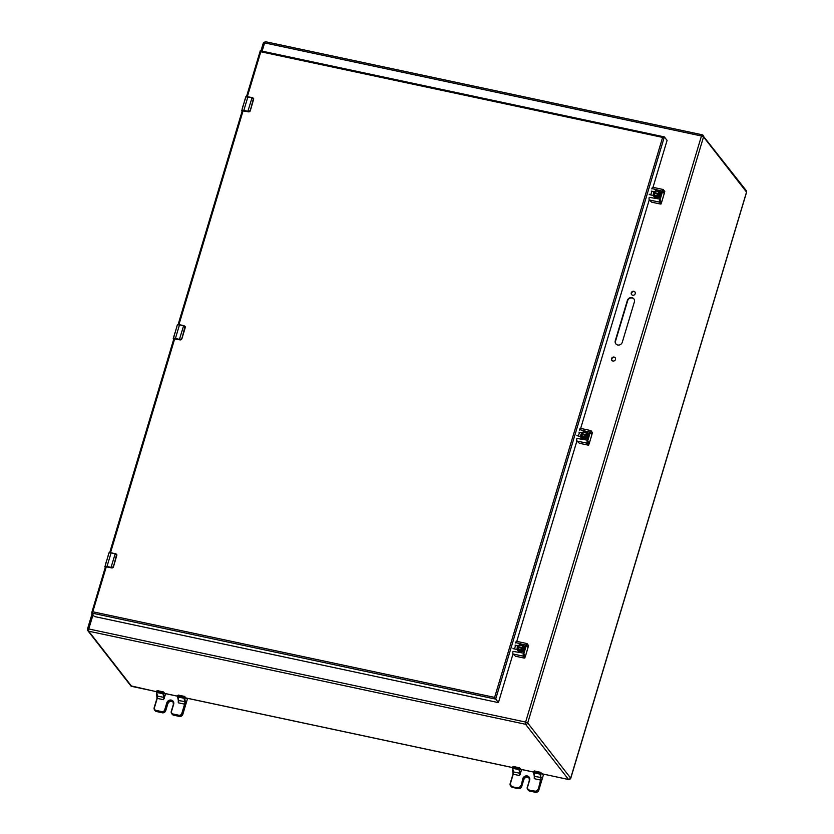 <?xml version="1.0" encoding="UTF-8"?>
<svg xmlns="http://www.w3.org/2000/svg" width="834" height="834" viewBox="0 0 834 834"><rect width="100%" height="100%" fill="white"/><g stroke="black" fill="none" stroke-linecap="round" stroke-linejoin="round"><path stroke-width="1.25" d="M589.325 443.281L591.859 434.608M588.981 443.407L587.636 441.238M590.274 432.471L591.911 434.587L589.284 443.354L587.657 441.082M591.942 434.566L590.253 432.398L587.668 440.967M252.035 97.547L247.896 96.827A3.023 0.73 -163.3 0 0 245.738 96.9L241.735 110.776A3.023 0.73 16.7 0 1 241.651 110.515A3.023 0.73 16.7 0 1 243.809 110.442L247.875 111.308A3.774 0.907 16.7 0 1 248.417 111.433L250.158 110.661L253.526 99.434L252.504 97.818A3.774 0.907 -163.3 0 0 251.951 97.693L247.896 96.827L243.809 110.442L247.875 111.308L252.077 97.557A3.544 0.855 16.7 0 1 252.566 97.672M243.205 105.334L242.235 108.566M245.217 99.194L244.174 102.092M244.143 102.78L243.247 105.22M253.453 98.276A1.512 1.387 -37.9 0 1 253.724 98.975L250.304 110.745L253.453 98.276A1.512 1.387 -37.9 0 0 253.432 98.245L252.504 97.818M248.417 111.433L250.158 110.661M585.343 438.194L581.83 436.797L582.434 437.579L585.489 438.142L587.605 435.765L586.938 433.013M581.84 433.69L587.115 434.806L581.84 433.69L581.496 434.358M584.551 436.974L582.09 436.443L584.551 436.974L586.041 435.358L584.551 436.974L586.041 435.369L586.844 435.765L587.115 434.806M585.979 435.411L581.329 434.368L581.725 436.672M581.652 433.388L583.362 431.605L586.281 432.221L586.896 434.535M586.625 435.494L584.749 437.235L585.489 438.142M581.746 434.41L582.09 436.443L581.934 434.493M585.989 432.283L586.344 434.399L585.989 432.283L583.383 431.856L585.989 432.283M581.996 434.566L582.299 436.38M585.916 432.523L583.466 432.054L582.122 433.524M583.519 432.127L582.184 433.586M115.207 553.63L111.068 552.911A3.023 0.73 -163.3 0 0 108.9 552.984L104.907 566.87A3.023 0.73 16.7 0 1 104.823 566.599A3.023 0.73 16.7 0 1 106.981 566.526L111.037 567.391A3.774 0.907 16.7 0 1 111.579 567.516L113.33 566.745L116.697 555.517L115.665 553.901A3.774 0.907 -163.3 0 0 115.123 553.776L111.068 552.911L106.981 566.526L111.037 567.391L115.238 553.64A3.544 0.855 16.7 0 1 115.738 553.755M106.377 561.418L105.407 564.649M108.389 555.277L107.346 558.175M107.305 558.863L106.418 561.303M116.624 554.36A1.512 1.387 -37.9 0 1 116.896 555.058L113.466 566.818L116.624 554.36A1.512 1.387 -37.9 0 0 116.604 554.329L115.749 553.755M111.579 567.516L113.33 566.745M185.044 704.344L185.304 701.655L178.507 700.529L177.725 696.922L184.043 698.266L184.825 701.874A2.116 0.657 -78 0 1 184.606 704.157L182.25 713.675A2.794 2.565 142.1 0 1 178.872 715.718L179.414 716.427A2.794 2.565 142.1 0 0 182.792 714.384L187.598 698.36L182.802 714.415L181.802 713.487A2.419 2.221 142.1 0 1 178.883 715.249L173.118 714.019A2.419 2.221 142.1 0 1 171.543 711.298L173.67 704.24A3.68 3.388 -37.9 0 0 171.272 700.091A3.68 3.388 -37.9 0 0 166.821 702.781L164.705 709.838A2.419 2.221 142.1 0 1 161.786 711.611L156.021 710.38A2.419 2.221 142.1 0 1 154.446 707.649L156.99 698.36L156.521 692.356M178.309 701.509L178.288 700.164L178.288 702.801L184.606 704.157L181.802 713.487M156.99 698.36L163.558 699.663L165.726 693.69M164.277 698.517L163.527 692.991L163.881 692.418L164.976 693.825A2.492 0.771 102 0 0 165.622 693.669M528.495 645.579L527.14 643.66A2.471 0.771 102 0 0 526.973 643.546A2.471 0.771 102 0 0 525.858 645.193L523.481 653.126L513.014 651.375A2.471 0.771 102 0 0 513.035 653.992L523.387 656.191A2.471 0.771 -78 0 1 523.481 653.126M515.693 643.024A2.471 0.771 102 0 1 515.829 642.607L525.858 645.193M512.92 648.226A2.012 1.845 -37.9 0 0 513.952 648.862L517.278 649.571M518.237 645.808L515.068 645.13L517.935 646.141M523.387 656.191L524.774 657.974L524.159 658.078L515.485 656.233L513.035 653.992M525.17 656.65L523.856 653.616L526.233 645.683L526.702 645.12L527.672 647.038M516.799 641.461A2.471 0.771 102 0 0 516.621 641.336A2.471 0.771 102 0 0 515.662 642.555M634.393 301.898A3.774 3.472 -37.9 0 0 630.285 297.675A3.774 3.472 -37.9 0 0 627.376 300.407L615.273 340.752A3.774 3.472 -37.9 0 0 619.381 344.974A3.774 3.472 -37.9 0 0 622.289 342.242L634.393 301.898M615.482 359.464A2.116 1.949 -37.9 0 0 612.312 357.505A2.116 1.949 -37.9 0 0 613.855 360.997A2.116 1.949 -37.9 0 0 615.482 359.464M635.227 293.672A2.116 1.949 -37.9 0 0 632.057 291.712A2.116 1.949 -37.9 0 0 633.59 295.205A2.116 1.949 -37.9 0 0 635.227 293.672M633.986 299.02A3.774 3.472 -37.9 0 0 627.648 300.761L615.544 341.106A3.774 3.472 -37.9 0 0 615.94 343.994M615.315 357.922A2.116 1.949 -37.9 0 0 611.989 360.517M635.049 292.14A2.116 1.949 -37.9 0 0 631.724 294.725M177.632 324.739A2.794 0.678 16.7 0 1 179.56 324.718L179.477 324.874A3.023 0.73 -163.3 0 0 177.319 324.937L173.326 338.823A3.023 0.73 16.7 0 1 173.232 338.552A3.023 0.73 16.7 0 1 175.401 338.479L179.456 339.344A3.774 0.907 16.7 0 1 179.998 339.48L181.749 338.708L185.117 327.481L184.085 325.865A3.774 0.907 -163.3 0 0 183.543 325.74L179.477 324.874L175.401 338.479L179.456 339.344L183.657 325.594L179.581 324.718L183.647 325.583A3.544 0.855 16.7 0 1 184.147 325.708L185.252 327.564L181.885 338.792L185.033 326.323A1.512 1.387 -37.9 0 0 185.012 326.292M174.786 333.371L173.816 336.602M176.798 327.23L175.766 330.139M175.724 330.827L174.827 333.256M183.647 325.583L185.033 326.323A1.512 1.387 -37.9 0 1 185.304 327.022L184.085 325.865M179.998 339.48L181.749 338.708M654.127 195.709L657.817 197.064L659.934 194.687L659.267 191.935M654.169 192.602L659.444 193.728L654.169 192.602L653.825 193.28M656.879 195.886L654.419 195.364L656.879 195.886L658.37 194.27L656.879 195.886L658.37 194.291L659.162 194.687L659.444 193.728M658.307 194.332L653.658 193.28L654.054 195.594M653.981 192.31L655.68 190.527L658.62 191.142L659.225 193.457M657.672 197.116L657.077 196.157L657.817 197.064M654.075 193.332L654.586 195.292M658.318 191.205L658.672 193.321L658.318 191.205L655.712 190.778L658.318 191.205M654.325 193.488L654.627 195.292M658.245 191.445L655.785 190.976L654.45 192.435M655.847 191.049L654.502 192.508M664.708 191.539L663.364 189.62A2.471 0.771 102 0 0 663.186 189.506A2.471 0.771 102 0 0 662.071 191.153L659.694 199.086L649.227 197.335A2.471 0.771 102 0 0 649.259 199.952L659.6 202.151A2.471 0.771 -78 0 1 659.694 199.086M651.907 188.984A2.471 0.771 102 0 1 652.052 188.567L662.071 191.153M649.144 194.186A2.012 1.845 -37.9 0 0 650.166 194.822L653.502 195.531M654.461 191.768L651.291 191.09L654.148 192.101M659.6 202.151L660.997 203.934L660.372 204.038L651.708 202.193L649.259 199.952M661.393 202.61L660.08 199.566L662.457 191.643L662.926 191.08L663.895 192.998M653.022 187.421A2.471 0.771 102 0 0 652.845 187.296A2.471 0.771 102 0 0 651.875 188.515M592.38 432.617L591.035 430.698A2.471 0.771 102 0 0 590.858 430.584A2.471 0.771 102 0 0 589.742 432.231L587.365 440.164L576.899 438.413A2.471 0.771 102 0 0 576.93 441.03L587.272 443.24A2.471 0.771 -78 0 1 587.365 440.164M579.578 430.073A2.471 0.771 102 0 1 579.724 429.646L589.742 432.231M576.815 435.265A2.012 1.845 -37.9 0 0 577.837 435.901L581.173 436.609M582.132 432.846L578.963 432.168L581.819 433.19M587.272 443.24L588.668 445.022L588.043 445.116L579.38 443.271L576.93 441.03M589.065 443.688L587.751 440.654L590.128 432.721L590.597 432.158L591.567 434.087M580.693 428.499A2.471 0.771 102 0 0 580.516 428.374A2.471 0.771 102 0 0 579.547 429.593M521.458 651.156L517.935 649.759L521.604 651.104L523.721 648.727L523.043 645.975M517.945 646.642L523.22 647.768L517.945 646.642L517.601 647.32M520.645 649.811L522.157 648.31L520.666 649.926L522.157 648.331L522.949 648.727L523.22 647.768M522.741 648.456L520.854 650.384L517.862 649.707L517.434 647.32L517.831 649.644L517.434 647.32L518.404 649.332L518.05 647.455M517.737 646.371L519.478 644.557L522.491 645.235L523.012 647.497M520.666 649.926L518.195 649.405L517.851 647.372M518.039 646.402L519.488 644.818L522.094 645.245L522.449 647.361M522.094 645.245L522.574 647.361L522.094 645.245M519.488 644.818L522.011 645.422M522.021 645.485L519.572 645.016L518.237 646.475M519.624 645.089L518.289 646.548M522.094 648.372L518.102 647.528M106.283 566.828L92.793 611.781L91.646 613.021L94.367 616.524L498.409 702.614L494.614 697.401L662.623 137.401L664.354 136.901L667.075 140.404L653.001 187.327M105.491 566.651L91.646 613.021L495.677 699.111L664.354 136.901L260.271 50.749L260.802 51.771L247.364 96.567M498.409 702.614L513.004 653.939M514.495 648.977L515.506 645.631M516.778 641.367L576.899 440.988M578.389 436.015L579.39 432.669M580.673 428.415L649.227 199.899M650.718 194.937L651.719 191.591M526.379 645.433L528.005 647.528L525.389 656.316L523.742 654.2M525.097 656.368L523.762 654.044M525.43 656.243L528.047 647.518L526.358 645.36L523.783 653.929M661.654 202.203L664.271 193.478L662.582 191.32L664.187 193.53M661.31 202.328L659.965 200.16M659.996 199.889L662.592 191.424L664.239 193.498L661.612 202.276L659.986 200.004M510.189 783.501L512.973 774.223L512.514 768.218M538.764 790.298L538.232 789.537L541.026 780.207L540.557 773.337L540.912 772.753L542.006 774.171A2.492 0.771 102 0 0 542.653 774.015M534.292 777.361L534.271 776.027L534.271 778.664L541.026 780.207M529.173 777.83A3.305 3.034 -37.9 0 0 523.794 779.54L521.677 786.598A2.794 2.565 142.1 0 1 518.3 788.641L511.993 786.702A2.794 2.565 142.1 0 1 510.168 783.553L512.962 774.192L519.54 775.526L521.709 769.553M520.26 774.379L519.519 768.854L519.863 768.27L520.969 769.678A2.492 0.771 102 0 0 521.604 769.532M590.211 432.471L591.869 434.566M246.051 96.692A2.794 0.678 16.7 0 1 247.979 96.681M247.865 111.589A3.544 0.855 16.7 0 1 248.376 111.704L248.469 111.829A1.512 1.387 -37.9 0 0 250.054 111.214M243.935 110.87L248.49 111.839L242.506 110.807M243.809 110.724A2.794 0.678 -163.3 0 0 241.881 111.037L242.1 111.308M248.511 111.839L250.304 110.745M587.782 432.961A3.826 3.513 142.1 0 1 586.959 438.131A3.826 3.513 142.1 0 1 581.663 433.461L581.778 437.714C586.125 441.624 590.576 434.931 587.814 433.002L587.741 432.909A3.826 3.513 142.1 0 1 586.886 438.038A3.826 3.513 142.1 0 1 581.705 437.621M584.071 431.751A3.826 3.513 142.1 0 1 587.741 432.909L584.05 431.741M584.28 431.793A3.68 3.378 142.1 0 1 588.251 435.004A3.68 3.378 142.1 0 1 584.134 438.705A3.68 3.378 142.1 0 1 581.715 433.524M587 433.107L586.292 432.221L583.3 431.699L586.219 432.325L586.698 434.451M586.438 435.411L584.749 437.235L581.83 436.609L582.434 437.579M581.83 436.797L582.351 437.527M581.934 433.44L583.383 431.856M109.212 552.786A2.794 0.678 16.7 0 1 111.151 552.765M115.665 553.901L111.172 552.765L108.9 552.984M111.037 567.673A3.544 0.855 16.7 0 1 111.537 567.787L111.641 567.923A1.512 1.387 -37.9 0 0 113.215 567.297M113.476 566.839L111.662 567.933L107.086 566.943L111.641 567.923M106.971 566.807A2.794 0.678 -163.3 0 0 105.053 567.12L105.272 567.391M173.118 714.019L173.649 715.197A2.794 2.565 142.1 0 1 172.231 714.311L179.477 716.437L173.712 715.207M173.191 701.967A3.305 3.034 -37.9 0 0 167.811 703.677L167.79 703.729M164.705 709.838L165.142 710.036A2.794 2.565 142.1 0 1 161.765 712.08L162.317 712.778A2.794 2.565 142.1 0 0 165.695 710.735L165.142 710.036L167.259 702.968L167.811 703.677L165.674 710.787M156.021 710.38L156.552 711.548A2.794 2.565 142.1 0 1 155.124 710.672L162.317 712.778L156.615 711.558M173.67 704.24L171.304 711.287L171.679 713.612A2.794 2.565 142.1 0 0 173.107 714.488L178.883 715.249M172.231 714.311L171.679 713.612A2.794 2.565 142.1 0 1 171.293 711.339L173.409 704.282L172.94 701.592A3.305 3.034 142.1 0 1 173.42 704.23M166.821 702.781L167.259 702.968A3.305 3.034 142.1 0 1 172.94 701.592M155.124 710.672L154.582 709.963A2.794 2.565 142.1 0 0 156 710.849L161.786 711.611M154.582 709.963A2.794 2.565 142.1 0 1 154.186 707.701L154.582 709.963M156.521 691.501L156.677 692.428L162.995 693.784L163.777 697.391L157.459 696.046L156.521 691.501M156.531 691.449L163.162 692.554L163.568 691.949L164.976 693.825M157.126 690.656L156.615 691.188M185.304 701.655L184.575 697.474L184.929 696.901L186.024 698.308A2.492 0.771 102 0 0 186.67 698.162M163.474 693.565L162.995 693.784L163.089 692.804L156.855 691.209L157.261 690.604L163.881 692.418M157.24 695.681L157.459 696.046A2.116 0.657 102 0 1 157.251 698.319L154.446 707.649M184.929 696.901L184.616 696.432L184.648 697.224M184.543 696.442L178.299 695.087L177.892 695.692L184.21 697.036L177.819 695.942L178.507 700.529A2.116 0.657 102 0 1 178.288 702.801M184.575 697.474L184.523 698.048M163.495 691.959L157.261 690.604L156.583 691.209L156.98 698.329L154.175 707.659M164.256 697.172L163.777 697.391A2.116 0.657 -78 0 1 163.558 699.663M185.919 697.985L184.616 696.432L178.299 695.087L177.579 695.931M178.174 695.139L177.652 695.671M177.569 696.838L178.288 700.164M524.774 657.974L525.212 656.514M528.099 646.903L528.537 645.443M156.458 691.657L131.689 686.382A1.783 0.553 102 0 0 131.814 686.465A1.783 0.553 102 0 0 131.97 686.445M568.851 779.509A1.783 0.553 -78 0 1 568.663 779.561A1.783 0.553 -78 0 1 568.538 779.477L541.902 773.796M533.489 772.003L520.864 769.313M512.441 767.52L185.919 697.943M177.496 696.14L164.882 693.45M746.451 192.341L570.581 778.445M130.782 685.819L87.799 630.629A1.783 1.637 142.1 0 1 87.549 629.18L87.799 630.629A1.783 1.637 142.1 0 0 88.706 631.192L525.556 724.277A1.783 0.553 -78 0 1 525.618 722.067L88.769 628.972A1.783 0.553 102 0 0 88.706 631.192L131.689 686.382A1.783 1.637 142.1 0 1 130.782 685.819L156.448 691.72M265.535 41.783A1.783 0.553 102 0 0 265.41 41.7A1.783 0.553 102 0 0 264.607 42.888L701.457 135.984A1.783 0.553 -78 0 1 702.259 134.785A1.783 0.553 -78 0 1 702.384 134.879A1.783 1.637 142.1 0 1 703.542 136.891L701.457 135.984L525.618 722.067L527.703 722.974A1.783 1.637 142.1 0 1 525.556 724.277L568.538 779.477A1.783 1.637 142.1 0 0 570.696 778.174L527.703 722.974L703.542 136.891L746.524 192.081A1.783 1.637 142.1 0 0 746.274 190.632L746.576 192.237L570.748 778.331L568.663 779.561L541.766 773.744M262.126 51.145L264.607 42.888L263.388 43.087M92.115 613.626L87.497 629.024L88.769 628.972L93.033 614.794M179.446 339.626A3.544 0.855 16.7 0 1 179.956 339.751L180.061 339.876A1.512 1.387 -37.9 0 0 181.635 339.261M174.087 338.844L180.071 339.886L175.536 338.917M175.39 338.76A2.794 0.678 -163.3 0 0 173.472 339.084L173.68 339.355M660.111 191.883A3.826 3.513 142.1 0 1 659.287 197.053A3.826 3.513 142.1 0 1 654.064 196.584M656.4 190.663A3.826 3.513 142.1 0 1 659.214 196.96A3.826 3.513 142.1 0 1 653.992 192.373M656.598 190.715A3.68 3.378 142.1 0 1 660.58 193.926A3.68 3.378 142.1 0 1 656.462 197.616A3.68 3.378 142.1 0 1 654.044 192.445M655.701 190.517L658.61 191.142L655.566 190.579M659.329 192.018L658.547 191.236L659.027 193.373M658.954 194.416L657.067 196.344L654.158 195.719L654.763 196.49M658.756 194.332L657.077 196.157L654.158 195.531L654.68 196.449M654.263 192.362L655.712 190.778M656.869 195.771L654.575 195.281L654.263 193.415M660.997 203.934L661.435 202.474M664.312 192.862L664.75 191.403M588.668 445.022L589.106 443.563M591.984 433.951L592.421 432.492M523.888 645.923A3.826 3.513 142.1 0 1 523.064 651.093A3.826 3.513 142.1 0 1 517.851 650.624M517.278 647.465A3.826 3.513 142.1 0 1 517.768 646.413L517.81 650.572A3.826 3.513 142.1 0 1 517.278 647.465M520.176 644.703A3.826 3.513 142.1 0 1 522.991 651A3.826 3.513 142.1 0 1 517.81 650.572L517.883 650.666C522.24 654.586 526.692 647.893 523.929 645.964L520.155 644.703M520.385 644.755A3.68 3.378 142.1 0 1 524.357 647.966A3.68 3.378 142.1 0 1 520.239 651.667A3.68 3.378 142.1 0 1 517.831 646.486M523.116 646.058L522.397 645.182L519.415 644.661L522.334 645.287L522.814 647.413M522.543 648.372L520.854 650.197L521.604 651.104M517.935 649.759L518.539 650.53M520.645 649.822L518.362 649.332M243.111 110.734L178.945 324.603M174.702 338.781L110.536 552.65M92.793 611.781L494.614 697.401M662.623 137.401L260.802 51.771M260.302 50.853L246.603 96.515M242.308 110.828L178.184 324.551M173.889 338.875L109.775 552.598M105.48 566.911L91.771 612.615M664.02 136.828L260.323 50.801M526.327 645.433L527.974 647.528M541.287 777.517L534.49 776.391L533.708 772.774L540.025 774.119L540.807 777.736A2.116 0.657 -78 0 1 540.588 780.009L538.232 789.537A2.794 2.565 142.1 0 1 534.855 791.581L535.407 792.279L538.785 790.267L543.601 774.223L538.774 790.236A2.794 2.565 142.1 0 1 535.407 792.279L529.694 791.07M535.428 792.3L529.663 791.07A2.794 2.565 142.1 0 1 528.214 790.173L529.663 791.07L529.09 790.351L534.875 791.112L529.09 790.351A2.794 2.565 142.1 0 1 527.276 787.202L528.214 790.173M529.1 789.881A2.419 2.221 142.1 0 1 527.536 787.16L529.653 780.103A3.68 3.388 -37.9 0 0 527.255 775.943A3.68 3.388 -37.9 0 0 522.803 778.643L521.125 785.889A2.794 2.565 142.1 0 1 517.758 787.932L518.331 788.651L521.688 786.629L521.125 785.889L523.252 778.831L523.804 779.571L521.657 786.65M512.597 787.421L511.117 786.525A2.794 2.565 142.1 0 0 512.535 787.411L518.362 788.651M529.653 780.103L527.286 787.14M522.803 778.643L523.252 778.831A3.305 3.034 142.1 0 1 528.933 777.455A3.305 3.034 142.1 0 1 529.413 780.082M511.993 786.702L517.758 787.932L511.993 786.702M512.503 767.363L512.67 768.291L518.977 769.636L519.759 773.243L513.452 771.898L512.503 767.363M512.514 767.301L519.155 768.406L519.561 767.801L520.969 769.678M513.118 766.519L512.597 767.051M537.784 789.339A2.419 2.221 142.1 0 1 534.875 791.112M527.536 787.16L529.381 780.103L528.933 777.455M520.687 785.701A2.419 2.221 142.1 0 1 517.768 787.463M512.003 786.233A2.419 2.221 142.1 0 1 510.429 783.512L511.117 786.525M519.457 769.428L518.977 769.636L519.071 768.667L512.837 767.061L513.244 766.456L519.863 768.27M513.233 771.533L513.452 771.898A2.116 0.657 102 0 1 513.233 774.181L510.429 783.512M542.006 774.171L540.859 772.451L540.64 773.087M540.912 772.753L534.292 770.939L533.885 771.544L540.192 772.889L533.802 771.804L534.49 776.391A2.116 0.657 102 0 1 534.271 778.664M540.557 773.337L540.505 773.91M519.478 767.822L513.244 766.456L512.566 767.071L512.962 774.192M520.239 773.035L519.759 773.243A2.116 0.657 -78 0 1 519.54 775.526M540.526 772.305L534.292 770.939L533.562 771.784M534.156 771.002L533.635 771.533M533.552 772.701L534.271 776.027M533.541 771.846L533.468 772.565L533.541 771.846M245.738 96.9L252.577 97.661M586.292 432.221L586.98 433.054M584.54 436.849L582.247 436.359M585.895 432.45L586.344 434.41M107.096 566.953L105.668 566.891M182.802 714.415L179.446 716.437M173.493 702.301C171.241 700.539 169.344 701.008 167.822 703.708L165.705 710.766L162.349 712.799M185.972 698.006L512.43 767.572M526.973 643.546L516.621 641.336M528.558 645.526L528.12 646.986M525.243 656.598L524.805 658.057M533.479 772.065L520.916 769.386M177.486 696.202L164.934 693.523M260.938 50.895L263.335 42.93L265.41 41.7L702.259 134.785L746.274 190.632M177.319 324.937L179.581 324.718M180.071 339.886L181.885 338.792M656.379 190.663L660.142 191.924C662.905 193.853 658.453 200.546 654.106 196.626L653.981 192.362M658.62 191.142L659.308 191.966M658.224 191.372L658.672 193.332M663.186 189.506L652.845 187.296M664.781 191.486L664.344 192.946M661.456 202.558L661.018 204.017M590.858 430.584L580.516 428.374M592.453 432.565L592.015 434.024M589.127 443.636L588.689 445.095M517.831 649.644L518.467 650.489M522.397 645.182L523.095 646.006M520.656 649.811L518.352 649.321M260.271 50.759L246.541 96.515M242.319 110.568L178.122 324.551M173.91 338.604L109.702 552.598M529.475 778.164C527.224 776.402 525.337 776.871 523.804 779.571"/></g></svg>
